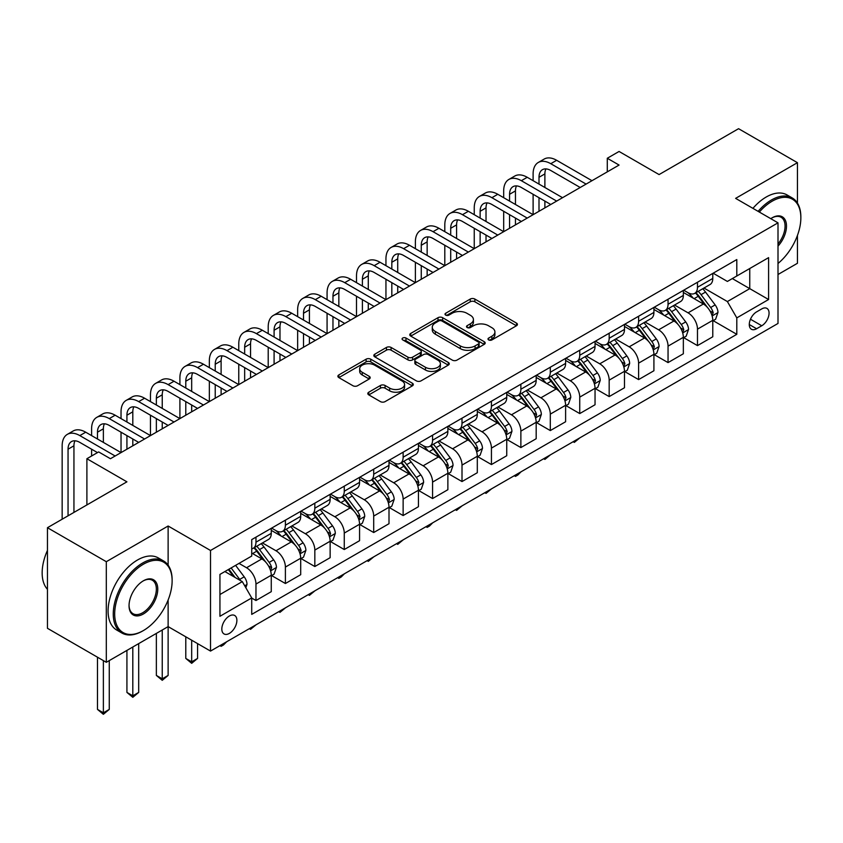 <?xml version="1.0" encoding="UTF-8"?>
<svg xmlns="http://www.w3.org/2000/svg" width="843" height="843" viewBox="0 0 843 843"><rect width="100%" height="100%" fill="white"/><g stroke="black" fill="none" stroke-linecap="round" stroke-linejoin="round"><path stroke-width="1.26" d="M488.677 339.929A2.287 1.317 0 0 0 491.912 339.929L516.474 325.756A3.267 1.886 0 0 0 517.423 324.418A3.267 1.886 0 0 0 516.474 323.09L474.862 299.065A3.267 1.886 0 0 0 470.246 299.065L445.684 313.248A2.287 1.317 0 0 0 445.02 314.176A2.287 1.317 0 0 0 445.684 315.113A2.287 1.317 0 0 0 448.919 315.113L452.101 313.28A10.464 6.038 0 0 1 466.896 313.28L470.362 315.282A10.464 6.038 0 0 1 473.418 319.55A10.464 6.038 0 0 1 470.362 323.817L467.18 325.651A2.287 1.317 0 0 0 466.506 326.589A2.287 1.317 0 0 0 467.18 327.527A2.287 1.317 0 0 0 470.415 327.527L473.597 325.693A10.464 6.038 0 0 1 488.392 325.693L491.859 327.685A10.464 6.038 0 0 1 494.915 331.963A10.464 6.038 0 0 1 491.859 336.231L488.677 338.064A2.287 1.317 0 0 0 488.002 339.002A2.287 1.317 0 0 0 488.677 339.929L488.677 338.064M229.349 633.409A10.653 6.154 120 0 0 236.314 624.02A10.653 6.154 120 0 0 234.681 615.485A10.653 6.154 120 0 0 229.349 616.012A10.653 6.154 120 0 0 222.394 625.401A10.653 6.154 120 0 0 224.027 633.936A10.653 6.154 120 0 0 229.349 633.409M368.77 392.206A3.267 1.886 0 0 0 367.822 393.544A3.267 1.886 0 0 0 368.77 394.882L380.446 401.616A3.267 1.886 0 0 0 385.072 401.616L412.343 385.873A3.267 1.886 0 0 0 413.302 384.534A3.267 1.886 0 0 0 412.343 383.207L370.741 359.181A3.267 1.886 0 0 0 366.115 359.181L338.844 374.924A3.267 1.886 0 0 0 337.885 376.263A3.267 1.886 0 0 0 338.844 377.601L352.943 385.736A3.267 1.886 0 0 0 357.569 385.736L369.234 379.002A3.267 1.886 0 0 0 370.193 377.664A3.267 1.886 0 0 0 369.234 376.326L362.248 372.29A8.746 5.047 0 0 1 359.687 368.728A8.746 5.047 0 0 1 365.082 364.06A8.746 5.047 0 0 1 374.608 365.156L402.006 380.962A8.746 5.047 0 0 1 404.566 384.534A8.746 5.047 0 0 1 399.161 389.203A8.746 5.047 0 0 1 389.635 388.107L385.072 385.472A3.267 1.886 0 0 0 380.446 385.472L368.77 392.206L368.77 394.882M797.436 203.079L797.436 162.678L738.563 128.694L659.089 174.575L619.068 151.466L607.287 158.263L619.068 165.059L110.433 458.718L98.663 451.922L86.892 458.718L86.892 504.936M168.126 565.179L168.126 526.011L106.313 561.701L47.45 527.707L126.924 481.827L86.892 458.718M168.126 526.011L210.518 550.479L778.005 222.837L778.005 323.449L210.518 651.081L210.518 550.479M797.436 162.678L735.623 198.368L778.005 222.837M452.333 360.119A3.267 1.886 0 0 0 456.948 360.119L484.23 344.365A3.267 1.886 0 0 0 485.189 343.038A3.267 1.886 0 0 0 484.23 341.7L442.628 317.685A3.267 1.886 0 0 0 438.002 317.685L410.731 333.428A3.267 1.886 0 0 0 409.772 334.766A3.267 1.886 0 0 0 410.731 336.094L452.333 360.119M403.671 340.424A2.287 1.317 0 0 1 405.989 340.751L448.244 365.145L421.015 380.867A3.267 1.886 0 0 1 416.389 380.867L374.787 356.852L374.787 354.176A3.267 1.886 0 0 0 373.828 355.514A3.267 1.886 0 0 0 374.787 356.852M374.787 354.176L386.452 347.442A3.267 1.886 0 0 1 391.078 347.442L407.949 357.179A3.267 1.886 0 0 0 412.575 357.179L420.32 352.711A3.267 1.886 0 0 0 421.279 351.373A3.267 1.886 0 0 0 420.32 350.045L402.754 339.898A2.287 1.317 0 0 1 402.079 338.97A2.287 1.317 0 0 1 403.491 337.748A2.287 1.317 0 0 1 405.989 338.032L448.286 362.448A3.267 1.886 0 0 1 449.245 363.786A3.267 1.886 0 0 1 448.286 365.124L448.286 362.448M106.313 561.701L106.313 662.303L47.45 628.309L47.45 527.707M778.005 274.502L797.436 263.29L797.436 235.471M761.766 308.896L756.582 311.889A10.327 5.964 120 0 0 749.838 320.983A10.327 5.964 120 0 0 751.419 329.255A10.327 5.964 120 0 0 756.582 328.749L761.766 325.756A10.327 5.964 120 0 0 768.51 316.662A10.327 5.964 120 0 0 766.919 308.39A10.327 5.964 120 0 0 761.766 308.896M713.136 273.206L727.383 281.436L736.803 275.998L736.803 259.549L251.72 539.604L251.72 556.053L219.939 574.41L219.939 616.286L251.72 597.929L251.72 614.378L736.803 334.323L736.803 317.874L727.383 301.552L703.968 288.043M736.803 275.998L768.595 257.642L768.595 299.518L736.803 317.874M106.313 662.303L168.126 626.612L210.518 651.081M607.287 158.263L607.287 171.856M732.325 278.58L749.754 288.643L749.754 268.517L768.595 257.642M727.383 301.552L749.754 288.643L768.595 299.518M219.939 594.526L242.299 581.617L224.881 571.554M251.72 598.066L255.966 600.511L255.966 584.062A13.319 7.692 -120 0 0 246.546 567.75L239.012 563.398M255.966 600.511L271.267 591.67L271.267 575.221A13.319 7.692 -120 0 0 261.846 558.909L251.72 553.061M271.625 575.569L285.398 583.514L285.398 567.065A13.319 7.692 -120 0 0 275.977 550.753L262.458 542.945M285.398 583.514L300.698 574.684L300.698 558.235A13.319 7.692 -120 0 0 291.278 541.912L271.267 530.363M301.056 558.572L314.829 566.528L314.829 550.079A13.319 7.692 -120 0 0 305.408 533.756L291.889 525.948M314.829 566.528L330.14 557.687L330.14 541.238A13.319 7.692 -120 0 0 320.719 524.926L300.698 513.366M330.488 541.575L344.26 549.531L344.26 533.082A13.319 7.692 -120 0 0 334.85 516.77L321.32 508.961M344.26 549.531L359.571 540.69L359.571 524.241A13.319 7.692 -120 0 0 350.151 507.929L330.14 496.369M359.919 524.588L373.702 532.534L373.702 516.085A13.319 7.692 -120 0 0 364.281 499.773L350.751 491.964M373.702 532.534L389.002 523.703L389.002 507.254A13.319 7.692 -120 0 0 379.582 490.932L359.571 479.382M389.361 507.591L403.133 515.547L403.133 499.088A13.319 7.692 -120 0 0 393.713 482.776L380.193 474.967M403.133 515.547L418.434 506.706L418.434 490.257A13.319 7.692 -120 0 0 409.024 473.945L389.002 462.385M418.792 490.594L432.564 498.55L432.564 482.101A13.319 7.692 -120 0 0 423.144 465.789L409.624 457.981M432.564 498.55L447.875 489.709L447.875 473.26A13.319 7.692 -120 0 0 438.455 456.948L418.434 445.389M448.223 473.597L462.006 481.553L462.006 465.104A13.319 7.692 -120 0 0 452.586 448.792L439.055 440.984M462.006 481.553L477.307 472.723L477.307 456.263A13.319 7.692 -120 0 0 467.886 439.951L447.875 428.402M477.665 456.611L491.437 464.556L491.437 448.107A13.319 7.692 -120 0 0 482.017 431.795L468.497 423.987M491.437 464.556L506.738 455.726L506.738 439.277A13.319 7.692 -120 0 0 497.328 422.965L477.307 411.405M507.096 439.614L520.869 447.57L520.869 431.121A13.319 7.692 -120 0 0 511.448 414.798L497.928 407M520.869 447.57L536.18 438.729L536.18 422.28A13.319 7.692 -120 0 0 526.759 405.968L506.738 394.408M536.527 422.617L550.3 430.573L550.3 414.124A13.319 7.692 -120 0 0 540.89 397.812L527.36 390.003M550.3 430.573L565.611 421.742L565.611 405.283A13.319 7.692 -120 0 0 556.19 388.971L536.18 377.422M565.959 405.631L579.742 413.576L579.742 397.127A13.319 7.692 -120 0 0 570.321 380.815L556.791 373.006M579.742 413.576L595.042 404.745L595.042 388.296A13.319 7.692 -120 0 0 585.622 371.974L565.611 360.425M595.4 388.634L609.173 396.589L609.173 380.14A13.319 7.692 -120 0 0 599.752 363.818L586.233 356.009M609.173 396.589L624.484 387.748L624.484 371.299A13.319 7.692 -120 0 0 615.063 354.987L595.042 343.428M624.832 371.637L638.604 379.592L638.604 363.143A13.319 7.692 -120 0 0 629.184 346.831L615.664 339.023M638.604 379.592L653.915 370.751L653.915 354.302A13.319 7.692 -120 0 0 644.495 337.99L624.484 326.431M654.263 354.65L668.046 362.595L668.046 346.146A13.319 7.692 -120 0 0 658.625 329.834L645.095 322.026M668.046 362.595L683.346 353.765L683.346 337.316A13.319 7.692 -120 0 0 673.926 320.993L653.915 309.444M683.705 337.653L697.477 345.609L697.477 329.16A13.319 7.692 -120 0 0 688.057 312.837L674.537 305.029M697.477 345.609L712.778 336.768L712.778 320.319A13.319 7.692 -120 0 0 703.368 304.007L683.346 292.447M683.705 290.203L688.057 292.721A13.319 7.692 -120 0 0 694.716 293.375A13.319 7.692 -120 0 0 697.477 287.284L697.477 282.247M654.263 307.2L658.625 309.718A13.319 7.692 -120 0 0 665.285 310.372A13.319 7.692 -120 0 0 668.046 304.27L668.046 299.244M624.832 324.197L629.184 326.705A13.319 7.692 -120 0 0 635.854 327.369A13.319 7.692 -120 0 0 638.604 321.267L638.604 316.241M595.4 341.183L599.752 343.702A13.319 7.692 -120 0 0 606.412 344.365A13.319 7.692 -120 0 0 609.173 338.264L609.173 333.227M565.959 358.18L570.321 360.699A13.319 7.692 -120 0 0 576.981 361.352A13.319 7.692 -120 0 0 579.742 355.261L579.742 350.224M536.527 375.177L540.89 377.685A13.319 7.692 -120 0 0 547.55 378.349A13.319 7.692 -120 0 0 550.3 372.248L550.3 367.221M507.096 392.164L511.448 394.682A13.319 7.692 -120 0 0 518.108 395.346A13.319 7.692 -120 0 0 520.869 389.245L520.869 384.218M477.665 409.161L482.017 411.679A13.319 7.692 -120 0 0 488.677 412.332A13.319 7.692 -120 0 0 491.437 406.242L491.437 401.205M448.223 426.158L452.586 428.666A13.319 7.692 -120 0 0 459.245 429.329A13.319 7.692 -120 0 0 462.006 423.228L462.006 418.202M418.792 443.144L423.144 445.662A13.319 7.692 -120 0 0 429.804 446.326A13.319 7.692 -120 0 0 432.564 440.225L432.564 435.199M389.361 460.141L393.713 462.659A13.319 7.692 -120 0 0 400.372 463.313A13.319 7.692 -120 0 0 403.133 457.222L403.133 452.185M359.919 477.138L364.281 479.656A13.319 7.692 -120 0 0 370.941 480.31A13.319 7.692 -120 0 0 373.702 474.209L373.702 469.182M330.488 494.135L334.85 496.643A13.319 7.692 -120 0 0 341.51 497.307A13.319 7.692 -120 0 0 344.26 491.206L344.26 486.179M301.056 511.121L305.408 513.64A13.319 7.692 -120 0 0 312.068 514.304A13.319 7.692 -120 0 0 314.829 508.203L314.829 503.166M271.625 528.118L275.977 530.637A13.319 7.692 -120 0 0 282.637 531.29A13.319 7.692 -120 0 0 285.398 525.2L285.398 520.163M713.136 320.656L736.803 334.323M694.716 293.375L710.027 284.544A13.319 7.692 -120 0 0 712.778 278.443L712.778 273.417M665.285 310.372L680.586 301.541A13.319 7.692 -120 0 0 683.346 295.44L683.346 290.403M635.854 327.369L651.154 318.528A13.319 7.692 -120 0 0 653.915 312.437L653.915 307.4M606.412 344.365L621.723 335.525A13.319 7.692 -120 0 0 624.484 329.423L624.484 324.397M576.981 361.352L592.281 352.522A13.319 7.692 -120 0 0 595.042 346.42L595.042 341.394M547.55 378.349L562.85 369.508A13.319 7.692 -120 0 0 565.611 363.417L565.611 358.38M518.108 395.346L533.419 386.505A13.319 7.692 -120 0 0 536.18 380.404L536.18 375.377M488.677 412.332L503.988 403.502A13.319 7.692 -120 0 0 506.738 397.401L506.738 392.374M459.245 429.329L474.546 420.488A13.319 7.692 -120 0 0 477.307 414.398L477.307 409.361M429.804 446.326L445.115 437.485A13.319 7.692 -120 0 0 447.875 431.384L447.875 426.358M400.372 463.313L415.683 454.482A13.319 7.692 -120 0 0 418.434 448.381L418.434 443.355M370.941 480.31L386.242 471.479A13.319 7.692 -120 0 0 389.002 465.378L389.002 460.341M341.51 497.307L356.81 488.466A13.319 7.692 -120 0 0 359.571 482.375L359.571 477.338M312.068 514.304L327.379 505.463A13.319 7.692 -120 0 0 330.14 499.362L330.14 494.335M282.637 531.29L297.948 522.46A13.319 7.692 -120 0 0 300.698 516.359L300.698 511.332M251.72 548.825A13.319 7.692 -120 0 0 253.206 548.287L268.506 539.446A13.319 7.692 -120 0 0 271.267 533.356L271.267 528.319M253.206 548.287A13.319 7.692 -120 0 0 255.966 542.186L255.966 537.16M242.299 581.617L251.72 597.929M162.246 630.016L162.246 678.826L168.126 675.422L168.126 600.005M489.593 340.256L491.859 338.949A10.464 6.038 0 0 0 494.915 334.682L494.915 331.963M473.418 319.55L473.418 322.268A10.464 6.038 0 0 1 470.362 326.536L468.097 327.843M516.422 325.777L474.862 301.783A3.267 1.886 0 0 0 470.246 301.783L446.6 315.44M484.188 344.397L442.628 320.403A3.267 1.886 0 0 0 438.002 320.403L410.773 336.125M478.445 343.965A2.287 1.317 0 0 0 479.119 343.038A2.287 1.317 0 0 0 478.445 342.1L441.932 321.014A2.287 1.317 0 0 0 438.697 321.014L435.346 322.953A10.464 6.038 0 0 0 432.28 327.221A10.464 6.038 0 0 0 435.346 331.489L460.31 345.904A10.464 6.038 0 0 0 475.094 345.904L478.445 343.965L478.445 346.694A2.287 1.317 0 0 0 479.119 345.756L479.119 343.038M432.28 327.221L432.28 329.94A10.464 6.038 0 0 0 435.346 334.207L435.346 331.489M478.445 346.694L475.094 348.623A10.464 6.038 0 0 1 460.31 348.623L435.346 334.207M374.829 356.874L386.452 350.161L386.452 347.442M421.279 351.373L421.279 354.092A3.267 1.886 0 0 1 420.32 355.43L412.575 359.898A3.267 1.886 0 0 1 407.949 359.898L391.078 350.161A3.267 1.886 0 0 0 386.452 350.161M425.462 367.285A8.746 5.047 0 0 0 434.988 368.38A8.746 5.047 0 0 0 440.383 363.723A8.746 5.047 0 0 0 437.823 360.151L428.181 354.576A3.267 1.886 0 0 0 423.555 354.576L415.81 359.044A3.267 1.886 0 0 0 414.851 360.382A3.267 1.886 0 0 0 415.81 361.721L425.462 367.285L425.462 370.003A8.746 5.047 0 0 0 434.988 371.099A8.746 5.047 0 0 0 440.383 366.442L440.383 363.723M414.851 360.382L414.851 363.101A3.267 1.886 0 0 0 415.81 364.439L415.81 361.721M425.462 370.003L415.81 364.439M404.566 384.534L404.566 387.253A8.746 5.047 0 0 1 399.161 391.921A8.746 5.047 0 0 1 389.635 390.825L385.072 388.191A3.267 1.886 0 0 0 380.446 388.191L368.823 394.903M359.687 368.728L359.687 371.447A8.746 5.047 0 0 0 362.248 375.009L362.248 372.29M369.192 379.023L362.248 375.009M412.301 385.894L370.741 361.9A3.267 1.886 0 0 0 366.115 361.9L338.886 377.622M712.778 320.867L715.612 319.234L717.962 312.437A8.82 5.1 -120 0 0 715.149 304.913L705.528 292.078A25.48 14.71 -120 0 0 702.746 288.749M693.178 298.127A25.48 14.71 -120 0 0 687.962 292.669M711.977 315.461L713.199 312.806A8.82 5.1 -120 0 0 710.67 307.505L701.049 294.66A25.48 14.71 -120 0 0 698.267 291.33M695.896 292.7A21.149 12.213 60 0 1 699.374 296.641L707.509 307.516M695.443 292.964A25.48 14.71 60 0 1 698.225 296.293L704.622 304.829M579.9 437.823L574.325 442.406L573.145 441.721M574.325 441.047L574.325 442.406M533.113 180.697L533.113 173.9A24.974 14.415 60 0 1 538.287 162.467L544.178 159.064A24.974 14.415 60 0 1 556.665 160.307L591.986 180.697M538.287 162.467A24.974 14.415 60 0 1 550.774 163.7L586.096 184.09M580.205 187.494L550.774 170.497A16.649 9.61 -120 0 0 542.449 169.675A16.649 9.61 -120 0 0 539.004 177.293L539.004 184.09M545.927 168.906A16.649 9.61 -120 0 0 544.884 173.9L544.884 187.494M539.004 197.694L539.004 211.287M544.884 201.087L544.884 207.884M474.251 214.68L474.251 207.884A24.974 14.415 60 0 1 479.414 196.451L485.305 193.058A24.974 14.415 60 0 1 497.791 194.29L533.113 214.68L533.113 194.29M683.346 337.853L686.17 336.22L688.531 329.423A8.82 5.1 -120 0 0 685.707 321.91L676.086 309.065A25.48 14.71 -120 0 0 673.315 305.735M663.736 315.113A25.48 14.71 -120 0 0 658.531 309.655M682.545 332.448L683.768 329.803A8.82 5.1 -120 0 0 681.239 324.492L671.618 311.647A25.48 14.71 -120 0 0 668.836 308.327M666.465 309.687A21.149 12.213 60 0 1 669.932 313.638L678.078 324.502M666.012 309.95A25.48 14.71 60 0 1 668.794 313.28L675.19 321.826M550.458 454.82L544.884 459.403L543.714 458.718M544.884 458.034L544.884 459.403M653.915 354.85L656.739 353.217L659.089 346.42A8.82 5.1 -120 0 0 656.275 338.907L646.655 326.062A25.48 14.71 -120 0 0 643.873 322.732M634.305 332.11A25.48 14.71 -120 0 0 629.089 326.652M653.114 349.445L654.326 346.8A8.82 5.1 -120 0 0 651.808 341.489L642.176 328.644A25.48 14.71 -120 0 0 639.405 325.314M637.034 326.684A21.149 12.213 60 0 1 640.501 330.635L648.646 341.499M636.581 326.947A25.48 14.71 60 0 1 639.352 330.277L645.749 338.812M521.027 471.817L517.813 475.031L515.452 476.39L514.272 475.715M515.452 475.031L515.452 476.39M624.484 371.847L627.308 370.214L629.658 363.417A8.82 5.1 -120 0 0 626.844 355.904L617.224 343.059A25.48 14.71 -120 0 0 614.442 339.729M604.874 349.107A25.48 14.71 -120 0 0 599.658 343.649M623.672 366.442L624.895 363.786A8.82 5.1 -120 0 0 622.366 358.486L612.745 345.641A25.48 14.71 -120 0 0 609.963 342.311M607.592 343.681A21.149 12.213 60 0 1 611.07 347.622L619.215 358.496M607.139 343.944A25.48 14.71 60 0 1 609.921 347.274L616.317 355.809M491.595 488.803L486.021 493.387L484.841 492.702M486.021 492.027L486.021 493.387M503.682 197.694L503.682 190.897A24.974 14.415 60 0 1 508.856 179.464L514.736 176.061A24.974 14.415 60 0 1 527.233 177.293L562.544 197.694M508.856 179.464A24.974 14.415 60 0 1 521.343 180.697L556.665 201.087M550.774 204.491L521.343 187.494A16.649 9.61 -120 0 0 513.018 186.672A16.649 9.61 -120 0 0 509.572 194.29L509.572 201.087M516.496 185.903A16.649 9.61 -120 0 0 515.452 190.897L515.452 204.491M509.572 214.68L509.572 228.274M515.452 218.084L515.452 224.881M444.809 231.677L444.809 224.881A24.974 14.415 60 0 1 449.983 213.448L455.873 210.044A24.974 14.415 60 0 1 468.36 211.287L503.682 231.677L503.682 211.287M479.414 196.451A24.974 14.415 60 0 1 491.912 197.694L527.233 218.084M521.343 221.477L491.912 204.491A16.649 9.61 -120 0 0 483.587 203.658A16.649 9.61 -120 0 0 480.131 211.287L480.131 218.084M487.064 202.9A16.649 9.61 -120 0 0 486.021 207.884L486.021 221.477M480.131 231.677L480.131 245.271M486.021 235.081L486.021 241.878M415.378 248.674L415.378 241.878A24.974 14.415 60 0 1 420.552 230.445L426.442 227.041A24.974 14.415 60 0 1 438.929 228.274L474.251 248.674L474.251 228.274M449.983 213.448A24.974 14.415 60 0 1 462.47 214.68L497.791 235.081M491.912 238.474L462.47 221.477A16.649 9.61 -120 0 0 454.145 220.655A16.649 9.61 -120 0 0 450.699 228.284L450.699 235.081M457.633 219.886A16.649 9.61 -120 0 0 456.59 224.881L456.59 238.474M450.699 248.674L450.699 262.268M456.59 252.068L456.59 258.864M385.946 265.661L385.946 258.864A24.974 14.415 60 0 1 391.12 247.431L397 244.038A24.974 14.415 60 0 1 409.487 245.271L444.809 265.661L444.809 245.271M595.042 388.834L597.866 387.211L600.227 380.404A8.82 5.1 -120 0 0 597.413 372.891L587.782 360.045A25.48 14.71 -120 0 0 585.01 356.715M575.442 366.094A25.48 14.71 -120 0 0 570.226 360.635M594.241 383.428L595.464 380.783A8.82 5.1 -120 0 0 592.935 375.472L583.314 362.638A25.48 14.71 -120 0 0 580.532 359.308M578.161 360.667A21.149 12.213 60 0 1 581.638 364.619L589.773 375.483M577.708 360.93A25.48 14.71 60 0 1 580.49 364.26L586.886 372.806M462.154 505.8L456.59 510.384L455.41 509.699M456.59 509.014L456.59 510.384M420.552 230.445A24.974 14.415 60 0 1 433.039 231.677L468.36 252.068M462.47 255.471L433.039 238.474A16.649 9.61 -120 0 0 424.714 237.652A16.649 9.61 -120 0 0 421.268 245.271L421.268 252.068M428.191 236.883A16.649 9.61 -120 0 0 427.148 241.878L427.148 255.471M421.268 265.661L421.268 279.265M427.148 269.065L427.148 275.861M356.505 282.658L356.505 275.861A24.974 14.415 60 0 1 361.679 264.428L367.569 261.024A24.974 14.415 60 0 1 380.056 262.268L415.378 282.658L415.378 262.268M778.005 263.469A40.633 23.456 120 0 0 800.85 217.81A40.633 23.456 120 0 0 772.125 201.224A40.633 23.456 120 0 0 759.343 212.067M758.11 211.351A41.623 24.036 -60 0 1 771.419 200.002A41.623 24.036 -60 0 1 792.23 197.936A41.623 24.036 -60 0 1 800.85 216.999A41.623 24.036 -60 0 1 800.85 217.41M770.776 218.664A20.316 11.728 -60 0 1 772.125 217.81L772.125 217.81A20.316 11.728 -60 0 1 786.171 222.815A20.316 11.728 -60 0 1 778.005 246.124M752.925 208.358A41.623 24.036 -60 0 1 766.234 197.009A41.623 24.036 -60 0 1 787.046 194.944L792.23 197.936M778.005 243.996A19.315 11.149 120 0 0 781.071 217.262A19.315 11.149 120 0 0 771.766 218.021M142.699 630.964L143.405 630.553A40.633 23.456 120 0 0 172.13 580.795A40.633 23.456 120 0 0 143.405 564.209A40.633 23.456 120 0 0 114.68 613.967A40.633 23.456 120 0 0 143.405 630.553L142.699 630.964A41.623 24.036 -60 0 1 121.887 633.03A41.623 24.036 -60 0 1 115.502 599.668A41.623 24.036 -60 0 1 142.699 562.987A41.623 24.036 -60 0 1 163.51 560.922A41.623 24.036 -60 0 1 172.13 579.984A41.623 24.036 -60 0 1 172.13 580.395M143.405 613.967A20.316 11.728 -60 0 1 129.042 605.674A20.316 11.728 -60 0 1 143.405 580.795L143.405 580.795A20.316 11.728 -60 0 1 157.767 589.088A20.316 11.728 -60 0 1 143.405 613.967M129.042 605.263A19.315 11.149 120 0 0 133.036 613.704A19.315 11.149 120 0 0 142.699 612.745A19.315 11.149 120 0 0 155.312 595.727A19.315 11.149 120 0 0 152.351 580.247A19.315 11.149 120 0 0 143.047 581.006M121.887 633.03L116.703 630.037A41.623 24.036 -60 0 1 110.328 596.675A41.623 24.036 -60 0 1 137.514 559.994A41.623 24.036 -60 0 1 158.326 557.94L163.51 560.922M47.45 589.31A41.623 24.036 -60 0 1 47.45 550.405M565.611 405.831L568.435 404.197L570.785 397.401A8.82 5.1 -120 0 0 567.971 389.887L558.351 377.042A25.48 14.71 -120 0 0 555.569 373.712M546.001 383.091A25.48 14.71 -120 0 0 540.784 377.632M564.81 400.425L566.022 397.78A8.82 5.1 -120 0 0 563.503 392.469L553.883 379.624A25.48 14.71 -120 0 0 551.101 376.294M548.73 377.664A21.149 12.213 60 0 1 552.197 381.616L560.342 392.48M548.277 377.927A25.48 14.71 60 0 1 551.048 381.257L557.444 389.793M432.722 522.797L429.509 526.011L427.148 527.37L425.968 526.696M427.148 526.011L427.148 527.37M391.12 247.431A24.974 14.415 60 0 1 403.607 248.674L438.929 269.065M433.039 272.458L403.607 255.471A16.649 9.61 -120 0 0 395.283 254.649A16.649 9.61 -120 0 0 391.826 262.268L391.826 269.065M398.76 253.88A16.649 9.61 -120 0 0 397.717 258.864L397.717 272.458M391.826 282.658L391.826 296.251M397.717 286.062L397.717 292.858M327.073 299.655L327.073 292.858A24.974 14.415 60 0 1 332.247 281.425L338.138 278.021A24.974 14.415 60 0 1 350.625 279.265L385.946 299.655L385.946 279.265M536.18 422.828L539.004 421.194L541.354 414.398A8.82 5.1 -120 0 0 538.54 406.884L528.919 394.039A25.48 14.71 -120 0 0 526.137 390.709M516.569 400.088A25.48 14.71 -120 0 0 511.353 394.629M535.368 417.422L536.591 414.767A8.82 5.1 -120 0 0 534.062 409.466L524.441 396.621A25.48 14.71 -120 0 0 521.669 393.291M519.299 394.661A21.149 12.213 60 0 1 522.765 398.602L530.911 409.477M518.835 394.924A25.48 14.71 60 0 1 521.617 398.254L528.013 406.79M403.291 539.783L397.717 544.367L396.537 543.682M397.717 543.008L397.717 544.367M361.679 264.428A24.974 14.415 60 0 1 374.166 265.661L409.487 286.062M403.607 289.455L374.166 272.468A16.649 9.61 -120 0 0 365.841 271.636A16.649 9.61 -120 0 0 362.395 279.265L362.395 286.062M369.329 270.866A16.649 9.61 -120 0 0 368.286 275.861L368.286 289.455M362.395 299.655L362.395 313.248M368.286 303.048L368.286 309.845M297.642 316.641L297.642 309.845A24.974 14.415 60 0 1 302.816 298.411L308.696 295.018A24.974 14.415 60 0 1 321.183 296.251L356.505 316.641L356.505 296.251M506.738 439.814L509.572 438.191L511.922 431.384A8.82 5.1 -120 0 0 509.109 423.871L499.488 411.026A25.48 14.71 -120 0 0 496.706 407.706M487.138 417.074A25.48 14.71 -120 0 0 481.922 411.616M505.937 434.408L507.159 431.764A8.82 5.1 -120 0 0 504.63 426.453L495.01 413.618A25.48 14.71 -120 0 0 492.228 410.288M489.857 411.658A21.149 12.213 60 0 1 493.334 415.599L501.469 426.474M489.404 411.911A25.48 14.71 60 0 1 492.186 415.241L498.582 423.787M373.849 556.78L368.286 561.364L367.105 560.679M368.286 559.994L368.286 561.364M332.247 281.425A24.974 14.415 60 0 1 344.734 282.658L380.056 303.048M374.166 306.452L344.734 289.455A16.649 9.61 -120 0 0 336.41 288.633A16.649 9.61 -120 0 0 332.964 296.251L332.964 303.048M339.887 287.863A16.649 9.61 -120 0 0 338.844 292.858L338.844 306.452M332.964 316.652L332.964 330.245M338.844 320.045L338.844 326.842M268.211 333.638L268.211 326.842A24.974 14.415 60 0 1 273.374 315.408L279.265 312.015A24.974 14.415 60 0 1 291.752 313.248L327.073 333.638L327.073 313.248M477.307 456.811L480.131 455.178L482.491 448.381A8.82 5.1 -120 0 0 479.667 440.868L470.046 428.023A25.48 14.71 -120 0 0 467.275 424.693M457.696 434.071A25.48 14.71 -120 0 0 452.48 428.613M476.506 451.405L477.718 448.761A8.82 5.1 -120 0 0 475.199 443.45L465.578 430.604A25.48 14.71 -120 0 0 462.796 427.275M460.426 428.644A21.149 12.213 60 0 1 463.892 432.596L472.038 443.46M459.972 428.908A25.48 14.71 60 0 1 462.754 432.238L469.151 440.773M344.418 573.777L341.204 576.991L338.844 578.351L337.664 577.676M338.844 576.991L338.844 578.351M302.816 298.411A24.974 14.415 60 0 1 315.303 299.655L350.625 320.045M344.734 323.449L315.303 306.452A16.649 9.61 -120 0 0 306.978 305.63A16.649 9.61 -120 0 0 303.522 313.248L303.522 320.045M310.456 304.86A16.649 9.61 -120 0 0 309.413 309.845L309.413 323.449M303.522 333.638L303.522 347.232M309.413 337.042L309.413 343.839M238.769 350.635L238.769 343.839A24.974 14.415 60 0 1 243.943 332.405L249.834 329.002A24.974 14.415 60 0 1 262.321 330.245L297.642 350.635L297.642 330.245M447.875 473.808L450.699 472.175L453.049 465.378A8.82 5.1 -120 0 0 450.236 457.865L440.615 445.02A25.48 14.71 -120 0 0 437.833 441.69M428.265 451.068A25.48 14.71 -120 0 0 423.049 445.61M447.064 468.402L448.286 465.757A8.82 5.1 -120 0 0 445.757 460.447L436.137 447.601A25.48 14.71 -120 0 0 433.365 444.272M430.994 445.641A21.149 12.213 60 0 1 434.461 449.582L442.607 460.457M430.531 445.905A25.48 14.71 60 0 1 433.313 449.235L439.709 457.77M314.987 590.774L309.413 595.348L308.232 594.663M309.413 593.988L309.413 595.348M273.374 315.408A24.974 14.415 60 0 1 285.861 316.641L321.183 337.042M315.303 340.435L285.861 323.449A16.649 9.61 -120 0 0 277.537 322.616A16.649 9.61 -120 0 0 274.091 330.245L274.091 337.042M281.025 321.847A16.649 9.61 -120 0 0 279.981 326.842L279.981 340.435M274.091 350.635L274.091 364.229M279.981 354.028L279.981 360.825M268.211 367.632L268.211 347.232M418.434 490.795L421.268 489.172L423.618 482.375A8.82 5.1 -120 0 0 420.805 474.851L411.184 462.017A25.48 14.71 -120 0 0 408.402 458.687M398.834 468.055A25.48 14.71 -120 0 0 393.618 462.596M417.633 485.399L418.855 482.744A8.82 5.1 -120 0 0 416.326 477.444L406.705 464.598A25.48 14.71 -120 0 0 403.923 461.269M401.553 462.638A21.149 12.213 60 0 1 405.03 466.579L413.165 477.454M401.099 462.902A25.48 14.71 60 0 1 403.881 466.232L410.278 474.767M285.556 607.761L279.981 612.345L278.801 611.66M279.981 610.975L279.981 612.345M243.943 332.405A24.974 14.415 60 0 1 256.43 333.638L291.752 354.028M285.861 357.432L256.43 340.435A16.649 9.61 -120 0 0 248.105 339.613A16.649 9.61 -120 0 0 244.66 347.232L244.66 354.028M251.583 338.844A16.649 9.61 -120 0 0 250.55 343.839L250.55 357.432M244.66 367.632L244.66 381.226M250.55 371.025L250.55 377.822M179.907 384.619L179.907 377.822A24.974 14.415 60 0 1 185.081 366.389L190.961 362.996A24.974 14.415 60 0 1 203.448 364.229L238.769 384.619L238.769 364.229M389.002 507.792L391.826 506.158L394.187 499.362A8.82 5.1 -120 0 0 391.363 491.848L381.742 479.003A25.48 14.71 -120 0 0 378.971 475.673M369.403 485.052A25.48 14.71 -120 0 0 364.187 479.593M388.201 502.386L389.424 499.741A8.82 5.1 -120 0 0 386.895 494.43L377.274 481.585A25.48 14.71 -120 0 0 374.492 478.255M372.121 479.625A21.149 12.213 60 0 1 375.588 483.576L383.734 494.441M371.668 479.888A25.48 14.71 60 0 1 374.45 483.218L380.846 491.764M256.114 624.758L250.55 629.331L249.37 628.657M250.55 627.972L250.55 629.331M209.338 367.632L209.338 360.836A24.974 14.415 60 0 1 214.512 349.402L220.392 345.999A24.974 14.415 60 0 1 232.889 347.232L268.2 367.632M214.512 349.402A24.974 14.415 60 0 1 226.999 350.635L262.321 371.025M256.43 374.429L226.999 357.432A16.649 9.61 -120 0 0 218.674 356.61A16.649 9.61 -120 0 0 215.228 364.229L215.228 371.025M222.152 355.841A16.649 9.61 -120 0 0 221.108 360.836L221.108 374.429M215.228 384.619L215.228 398.212M221.108 388.022L221.108 394.819M150.465 401.616L150.465 394.819A24.974 14.415 60 0 1 155.639 383.386L161.529 379.982A24.974 14.415 60 0 1 174.016 381.226L209.338 401.616L209.338 381.226M359.571 524.789L362.395 523.155L364.745 516.359A8.82 5.1 -120 0 0 361.932 508.845L352.311 496A25.48 14.71 -120 0 0 349.529 492.67M339.961 502.049A25.48 14.71 -120 0 0 334.745 496.59M358.77 519.383L359.982 516.738A8.82 5.1 -120 0 0 357.464 511.427L347.843 498.582A25.48 14.71 -120 0 0 345.061 495.252M342.69 496.622A21.149 12.213 60 0 1 346.157 500.573L354.302 511.438M342.237 496.885A25.48 14.71 60 0 1 345.008 500.215L351.405 508.75M226.683 641.755L223.469 644.969L221.108 646.328L219.928 645.654M221.108 644.969L221.108 646.328M185.081 366.389A24.974 14.415 60 0 1 197.568 367.632L232.889 388.022M226.999 391.415L197.568 374.429A16.649 9.61 -120 0 0 189.243 373.597A16.649 9.61 -120 0 0 185.787 381.226L185.787 388.022M192.72 372.838A16.649 9.61 -120 0 0 191.677 377.822L191.677 391.415M185.787 401.616L185.787 415.209M191.677 405.019L191.677 411.816M121.034 418.613L121.034 411.816A24.974 14.415 60 0 1 126.208 400.383L132.098 396.979A24.974 14.415 60 0 1 144.585 398.212L179.907 418.613L179.907 398.212M330.14 541.786L332.964 540.152L335.314 533.356A8.82 5.1 -120 0 0 332.5 525.832L322.88 512.997A25.48 14.71 -120 0 0 320.098 509.667M310.53 519.046A25.48 14.71 -120 0 0 305.314 513.587M329.328 536.38L330.551 533.724A8.82 5.1 -120 0 0 328.022 528.424L318.401 515.579A25.48 14.71 -120 0 0 315.619 512.249M313.248 513.619A21.149 12.213 60 0 1 316.726 517.56L324.871 528.435M312.795 513.882A25.48 14.71 60 0 1 315.577 517.212L321.973 525.747M191.677 640.206L191.677 661.829L197.568 658.425L197.568 643.609M197.568 658.425L191.677 663.325L185.787 658.425L185.787 636.813M185.787 658.425L191.677 661.829L191.677 663.325M155.639 383.386A24.974 14.415 60 0 1 168.126 384.619L203.448 405.019M197.568 408.412L168.126 391.415A16.649 9.61 -120 0 0 159.801 390.594A16.649 9.61 -120 0 0 156.355 398.212L156.355 405.019M163.289 389.824A16.649 9.61 -120 0 0 162.246 394.819L162.246 408.412M156.355 418.613L156.355 432.206M162.246 422.006L162.246 428.802M91.602 435.599L91.602 428.802A24.974 14.415 60 0 1 96.776 417.369L102.656 413.976A24.974 14.415 60 0 1 115.143 415.209L150.465 435.599L150.465 415.209M300.698 558.772L303.522 557.139L305.883 550.342A8.82 5.1 -120 0 0 303.069 542.829L293.448 529.984A25.48 14.71 -120 0 0 290.666 526.654M281.098 536.032A25.48 14.71 -120 0 0 275.882 530.574M299.897 553.366L301.12 550.721A8.82 5.1 -120 0 0 298.591 545.41L288.97 532.565A25.48 14.71 -120 0 0 286.188 529.246M283.817 530.605A21.149 12.213 60 0 1 287.294 534.557L295.429 545.421M283.364 530.869A25.48 14.71 60 0 1 286.146 534.199L292.542 542.744M168.126 675.422L162.246 680.322L156.355 675.422L156.355 633.409M156.355 675.422L162.246 678.826L162.246 680.322M126.208 400.383A24.974 14.415 60 0 1 138.695 401.616L174.016 422.006M168.126 425.409L138.695 408.412A16.649 9.61 -120 0 0 130.37 407.591A16.649 9.61 -120 0 0 126.924 415.209L126.924 422.006M133.847 406.821A16.649 9.61 -120 0 0 132.804 411.816L132.804 425.409M126.924 435.599L126.924 449.203M132.804 439.003L132.804 445.799M62.161 519.214L62.161 445.799A24.974 14.415 60 0 1 67.335 434.366L73.225 430.963A24.974 14.415 60 0 1 85.712 432.206L121.034 452.596L121.034 432.206M271.267 575.769L274.091 574.136L276.451 567.339A8.82 5.1 -120 0 0 273.627 559.826L264.007 546.981A25.48 14.71 -120 0 0 261.225 543.651M270.466 570.363L271.678 567.718A8.82 5.1 -120 0 0 269.159 562.407L259.539 549.562A25.48 14.71 -120 0 0 256.757 546.232M254.386 547.602A21.149 12.213 60 0 1 257.853 551.554L265.998 562.418M253.933 547.866A25.48 14.71 60 0 1 256.704 551.196L263.111 559.731M132.804 647.002L132.804 695.812L138.695 692.419L138.695 643.609M138.695 692.419L132.804 697.309L126.924 692.419L126.924 650.406M126.924 692.419L132.804 695.812L132.804 697.309M96.776 417.369A24.974 14.415 60 0 1 109.263 418.613L144.585 439.003M138.695 442.396L109.263 425.409A16.649 9.61 -120 0 0 100.939 424.577A16.649 9.61 -120 0 0 97.482 432.206L97.482 439.003M104.416 423.818A16.649 9.61 -120 0 0 103.373 428.802L103.373 442.396M91.602 456L91.602 449.203M245.84 587.729L247.01 584.336A8.82 5.1 -120 0 0 244.196 576.823L235.608 565.358M240.529 580.585A8.82 5.1 -120 0 0 239.718 579.404L231.14 567.94M228.927 569.215L235.092 577.455M228.305 569.573L233.543 576.559M103.373 660.606L103.373 712.809L109.263 709.406L109.263 660.606M109.263 709.406L103.373 714.306L97.482 709.406L97.482 657.203M97.482 709.406L103.373 712.809L103.373 714.306M67.335 434.366A24.974 14.415 60 0 1 79.822 435.599L115.143 456M97.482 452.596L79.822 442.396A16.649 9.61 -120 0 0 71.497 441.574A16.649 9.61 -120 0 0 68.051 449.203L68.051 515.811M74.985 440.805A16.649 9.61 -120 0 0 73.942 445.799L73.942 512.418M246.546 567.75L261.846 558.909M275.977 550.753L291.278 541.912M305.408 533.756L320.719 524.926M334.85 516.77L350.151 507.929M364.281 499.773L379.582 490.932M393.713 482.776L409.024 473.945M423.144 465.789L438.455 456.948M452.586 448.792L467.886 439.951M482.017 431.795L497.328 422.965M511.448 414.798L526.759 405.968M540.89 397.812L556.19 388.971M570.321 380.815L585.622 371.974M599.752 363.818L615.063 354.987M629.184 346.831L644.495 337.99M658.625 329.834L673.926 320.993M688.057 312.837L703.368 304.007M697.477 287.284L712.778 278.443M697.477 329.16L712.778 320.319M668.046 346.146L683.346 337.316M668.046 304.27L683.346 295.44M638.604 363.143L653.915 354.302M638.604 321.267L653.915 312.437M609.173 380.14L624.484 371.299M609.173 338.264L624.484 329.423M579.742 397.127L595.042 388.296M579.742 355.261L595.042 346.42M550.3 414.124L565.611 405.283M550.3 372.248L565.611 363.417M520.869 431.121L536.18 422.28M520.869 389.245L536.18 380.404M491.437 448.107L506.738 439.277M491.437 406.242L506.738 397.401M462.006 465.104L477.307 456.263M462.006 423.228L477.307 414.398M432.564 482.101L447.875 473.26M432.564 440.225L447.875 431.384M403.133 499.088L418.434 490.257M403.133 457.222L418.434 448.381M373.702 516.085L389.002 507.254M373.702 474.209L389.002 465.378M344.26 533.082L359.571 524.241M344.26 491.206L359.571 482.375M314.829 550.079L330.14 541.238M314.829 508.203L330.14 499.362M285.398 567.065L300.698 558.235M285.398 525.2L300.698 516.359M255.966 584.062L271.267 575.221M255.966 542.186L271.267 533.356M750.47 319.234L761.766 325.756M749.279 324.534L756.582 328.749M491.859 338.949L491.859 336.231M467.18 327.527L467.18 325.651M470.362 326.536L470.362 323.817M445.684 315.113L445.684 313.248M470.246 301.783L470.246 299.065M474.862 301.783L474.862 299.065M516.474 325.756L516.474 323.09M410.731 336.094L410.731 333.428M438.002 320.403L438.002 317.685M442.628 320.403L442.628 317.685M484.23 344.365L484.23 341.7M460.31 348.623L460.31 345.904M475.094 348.623L475.094 345.904M391.078 350.161L391.078 347.442M407.949 359.898L407.949 357.179M412.575 359.898L412.575 357.179M420.32 355.43L420.32 352.711M405.989 340.751L405.989 338.032M380.446 388.191L380.446 385.472M385.072 388.191L385.072 385.472M389.635 390.825L389.635 388.107M369.234 379.002L369.234 376.326M338.844 377.601L338.844 374.924M366.115 361.9L366.115 359.181M370.741 361.9L370.741 359.181M412.343 385.873L412.343 383.207M712.124 315.935L717.899 312.605M701.049 294.66L705.528 292.078M694.116 298.664L698.225 296.293M710.67 307.505L715.149 304.913M709.975 310.951L713.199 312.806M556.665 160.307L550.774 163.7M544.884 173.9L539.004 177.293M682.693 332.932L688.468 329.592M671.618 311.647L676.086 309.065M664.674 315.661L668.794 313.28M681.239 324.492L685.707 321.91M680.543 327.938L683.768 329.803M653.251 349.929L659.036 346.589M642.176 328.644L646.655 326.062M635.243 332.648L639.352 330.277M651.808 341.489L656.275 338.907M651.102 344.935L654.326 346.8M623.82 366.926L629.605 363.586M612.745 345.641L617.224 343.059M605.811 349.645L609.921 347.274M622.366 358.486L626.844 355.904M621.67 361.932L624.895 363.786M527.233 177.293L521.343 180.697M515.452 190.897L509.572 194.29M497.791 194.29L491.912 197.694M486.021 207.884L480.131 211.287M468.36 211.287L462.47 214.68M456.59 224.881L450.699 228.284M594.389 383.913L600.163 380.583M583.314 362.638L587.782 360.045M576.38 366.642L580.49 364.26M592.935 375.472L597.413 372.891M592.239 378.918L595.464 380.783M438.929 228.274L433.039 231.677M427.148 241.878L421.268 245.271M564.947 400.91L570.732 397.569M553.883 379.624L558.351 377.042M546.938 383.628L551.048 381.257M563.503 392.469L567.971 389.887M562.797 395.915L566.022 397.78M409.487 245.271L403.607 248.674M397.717 258.864L391.826 262.268M535.516 417.907L541.301 414.566M524.441 396.621L528.919 394.039M517.507 400.625L521.617 398.254M534.062 409.466L538.54 406.884M533.366 412.912L536.591 414.767M380.056 262.268L374.166 265.661M368.286 275.861L362.395 279.265M506.085 434.893L511.859 431.563M495.01 413.618L499.488 411.026M488.076 417.622L492.186 415.241M504.63 426.453L509.109 423.871M503.935 429.898L507.159 431.764M350.625 279.265L344.734 282.658M338.844 292.858L332.964 296.251M476.653 451.89L482.428 448.55M465.578 430.604L470.046 428.023M458.634 434.609L462.754 432.238M475.199 443.45L479.667 440.868M474.493 446.895L477.718 448.761M321.183 296.251L315.303 299.655M309.413 309.845L303.522 313.248M447.211 468.887L452.997 465.547M436.137 447.601L440.615 445.02M429.203 451.606L433.313 449.235M445.757 460.447L450.236 457.865M445.062 463.892L448.286 465.757M291.752 313.248L285.861 316.641M279.981 326.842L274.091 330.245M417.78 485.874L423.565 482.544M406.705 464.598L411.184 462.017M399.772 468.603L403.881 466.232M416.326 477.444L420.805 474.851M415.631 480.889L418.855 482.744M262.321 330.245L256.43 333.638M250.55 343.839L244.66 347.232M388.349 502.871L394.124 499.53M377.274 481.585L381.742 479.003M370.33 485.6L374.45 483.218M386.895 494.43L391.363 491.848M386.199 497.876L389.424 499.741M232.889 347.232L226.999 350.635M221.108 360.836L215.228 364.229M358.907 519.868L364.692 516.527M347.843 498.582L352.311 496M340.899 502.586L345.008 500.215M357.464 511.427L361.932 508.845M356.758 514.873L359.982 516.738M203.448 364.229L197.568 367.632M191.677 377.822L185.787 381.226M329.476 536.865L335.261 533.524M318.401 515.579L322.88 512.997M311.467 519.583L315.577 517.212M328.022 528.424L332.5 525.832M327.326 531.87L330.551 533.724M174.016 381.226L168.126 384.619M162.246 394.819L156.355 398.212M300.045 553.851L305.819 550.511M288.97 532.565L293.448 529.984M282.036 536.58L286.146 534.199M298.591 545.41L303.069 542.829M297.895 548.856L301.12 550.721M144.585 398.212L138.695 401.616M132.804 411.816L126.924 415.209M270.603 570.848L276.388 567.508M259.539 549.562L264.007 546.981M252.594 553.566L256.704 551.196M269.159 562.407L273.627 559.826M268.453 565.853L271.678 567.718M115.143 415.209L109.263 418.613M103.373 428.802L97.482 432.206M244.712 585.79L246.957 584.505M239.718 579.404L244.196 576.823M85.712 432.206L79.822 435.599M73.942 445.799L68.051 449.203M800.85 217.81L800.85 216.999M172.13 580.795L172.13 579.984"/></g></svg>
